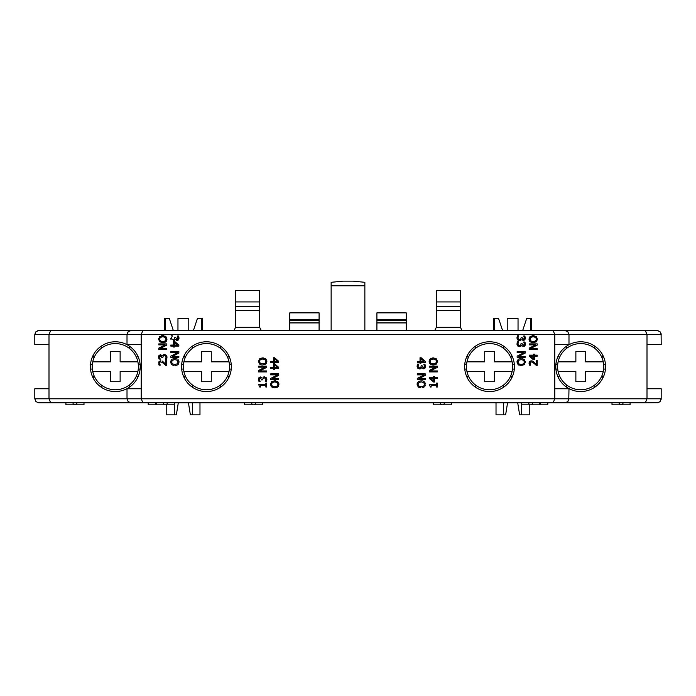 <?xml version="1.0" encoding="UTF-8"?>
<svg xmlns="http://www.w3.org/2000/svg" width="696" height="696" viewBox="0 0 696 696"><rect width="100%" height="100%" fill="white"/><g stroke="black" fill="none" stroke-linecap="round" stroke-linejoin="round"><path stroke-width="1.04" d="M38.819 402.81L35.974 401.635L34.8 398.791L35.974 401.635L38.819 402.81L645.34 402.81L630.08 402.81L630.08 404.82L612.01 404.82L612.01 402.81L579.916 402.81M116.084 402.81L76.96 402.81A2.01 2.01 0 0 1 74.951 404.82A2.01 2.01 0 0 1 72.95 402.81L50.66 402.81L48.998 398.791L48.998 388.76L34.8 388.76L34.8 398.791L127.011 398.791L127.011 388.76L141.21 388.76L141.21 398.791L127.011 398.791L128.186 401.635L131.031 402.81L128.186 401.635L127.011 398.791M153.859 402.81L123.714 402.81M572.286 402.81L547.769 402.81L547.769 404.82L521.669 404.82L521.669 402.81M657.181 402.81L660.025 401.635L661.2 398.791L647.002 398.791L645.34 402.81L658.077 402.706L660.025 401.635L661.174 399.243L661.2 388.76L647.002 388.76L647.002 344.59L661.2 344.59L661.096 333.654L660.025 331.705L657.633 330.556L142.871 330.53L141.21 334.55L568.989 334.55L568.989 344.59L554.79 344.59L554.79 334.55L553.129 330.53M612.236 402.81L619.04 402.81A2.01 2.01 0 0 0 621.049 404.82A2.01 2.01 0 0 0 623.05 402.81L629.854 402.81M539.731 404.55A2.01 2.01 0 0 0 540.74 402.81M539.731 402.81L539.731 404.82M528.69 402.81A2.01 2.01 0 0 0 530.7 404.82A2.01 2.01 0 0 0 532.71 402.81M451.399 402.81L451.399 404.82L433.33 404.82L433.33 402.81M440.35 402.81A2.01 2.01 0 0 0 442.36 404.82A2.01 2.01 0 0 0 444.37 402.81M553.129 402.81L554.79 398.791L141.21 398.791L142.871 402.81M564.969 402.81L567.11 402.192L568.763 400.122L568.989 388.76L554.79 388.76L554.79 398.791L568.989 398.791L567.814 401.635L564.969 402.81M568.989 398.791L647.002 398.791L647.002 388.76M434.73 330.53L436.34 327.32L436.34 306.353L460.43 306.353L460.43 301.933L436.34 301.933L436.34 306.353M436.34 301.933L436.34 290.38L460.43 290.38L460.43 301.933M460.43 306.353L460.43 327.32L462.04 330.53M436.34 310.459L460.43 310.459M65.92 402.81L65.92 404.82L83.99 404.82L83.99 402.81M148.231 402.81L148.231 404.82L156.269 404.82L156.269 402.81M156.269 404.55A2.01 2.01 0 0 1 155.26 402.81M156.269 404.82L174.331 404.82L174.331 402.81M167.31 402.81A2.01 2.01 0 0 1 165.3 404.82A2.01 2.01 0 0 1 163.29 402.81M244.6 402.81L244.6 404.82L262.67 404.82L262.67 402.81M255.65 402.81A2.01 2.01 0 0 1 253.64 404.82A2.01 2.01 0 0 1 251.63 402.81M233.96 330.53L235.57 327.32L235.57 306.353L259.66 306.353L259.66 290.38L235.57 290.38L235.57 306.353M261.27 330.53L259.66 327.32L259.66 306.353M259.66 310.459L235.57 310.459M174.409 402.81L174.409 414.86L176.358 414.86L178.298 402.81M166.762 404.82L166.762 414.86L174.409 414.86M199.978 414.86L199.978 402.81L199.978 414.86L190.382 414.86L188.433 402.81M192.331 402.81L192.331 414.86M517.702 402.81L519.642 414.86L521.591 414.86L521.591 402.81M529.238 404.82L529.238 414.86L521.591 414.86M496.022 414.86L496.022 402.81L496.022 414.86L503.669 414.86L503.669 402.81M503.669 414.86L505.618 414.86L507.567 402.81M558.61 378.163L558.61 377.989A4.019 3.828 0 0 1 559.427 375.666M566.64 384.992L566.64 387.22M467.46 378.163L467.46 377.989A4.019 3.828 0 0 1 468.277 375.666M475.49 387.22L475.49 384.992L475.49 387.22M93.221 377.989L93.221 377.989A4.019 3.828 0 0 1 94.047 375.666M101.251 384.992L101.251 387.22M184.37 378.163L184.37 377.989A4.019 3.828 0 0 1 185.197 375.666M192.4 384.992L192.4 387.22M137.39 355.178L137.39 355.36A4.019 3.828 180 0 1 136.573 357.674M129.36 387.22L129.36 384.992M136.573 375.666A4.019 3.828 0 0 1 137.39 377.989L137.39 378.163M129.36 348.357L129.36 346.121M101.251 346.121L101.251 348.357M94.047 357.674A4.019 3.828 180 0 1 93.221 355.36L93.221 355.36M594.749 387.22L594.749 384.992M601.953 375.666A4.019 3.828 0 0 1 602.779 377.989L602.779 378.163M602.779 355.36L602.779 355.36A4.019 3.828 180 0 1 601.953 357.674M594.749 348.357L594.749 346.121M566.64 346.121L566.64 348.357M559.427 357.674A4.019 3.828 180 0 1 558.61 355.36L558.61 355.178M220.51 387.22L220.51 384.992M227.722 375.666A4.019 3.828 0 0 1 228.54 377.989L228.54 377.989M228.54 355.36L228.54 355.36A4.019 3.828 180 0 1 227.722 357.674M220.51 348.357L220.51 346.121M192.4 346.121L192.4 348.357M185.197 357.674A4.019 3.828 180 0 1 184.37 355.36L184.37 355.178M511.63 355.178L511.63 355.36A4.019 3.828 180 0 1 510.803 357.674M503.6 387.22L503.6 384.992L503.6 387.22M510.803 375.666A4.019 3.828 0 0 1 511.63 377.989L511.63 378.163M503.6 348.357L503.6 346.121M475.49 346.121L475.49 348.357L475.49 346.121M468.277 357.674A4.019 3.828 180 0 1 467.46 355.36L467.46 355.178M141.21 388.76L141.21 334.55L127.011 334.55L127.011 344.59L141.21 344.59M554.79 388.76L554.79 344.59M181.56 366.67A24.899 24.899 0 0 1 206.46 341.78A24.899 24.899 0 0 1 231.35 366.67A24.899 24.899 0 0 1 206.46 391.57A24.899 24.899 0 0 1 181.56 366.67M514.44 366.67A24.899 24.899 0 0 1 489.54 391.57A24.899 24.899 0 0 1 464.65 366.67A24.899 24.899 0 0 1 489.54 341.78A24.899 24.899 0 0 1 514.44 366.67M529.952 363.225L530.213 364.365L530.282 362.242L531.292 361.842L530.282 362.242L529.952 363.225L530.648 365.2L529.508 365.2L529.021 363.147L529.378 364.895M529.604 361.407L531.231 360.745L529.021 363.147L529.386 361.685M532.562 361.024L536.294 364.365L532.84 361.163M534.693 363.938L535.563 364.826M531.292 361.842L534.154 363.434L532.988 362.468M523.784 359.127L524.697 359.936M525.306 361.424L525.341 362.364M524.636 364.234L524.001 364.834M521.93 365.557L520.408 365.557M518.624 365.017L517.024 361.415M520.53 358.527L518.537 359.119M518.076 359.458L516.98 362.042L518.076 364.634L521.165 365.6L524.262 364.634L525.35 362.042L524.262 359.458L521.8 358.527M433.408 365.009L432.112 364.904M430.702 364.382L429.789 363.573M429.188 362.085L429.188 360.832M429.789 359.353L430.694 358.536M432.103 358.014L433.965 357.935M435.948 358.536L437.471 362.085M436.653 363.825L435.948 364.382M435.104 364.756L434.669 364.878M520.773 345.12L519.607 345.599L518.355 345.155L517.911 343.937L518.355 345.155L519.607 345.599L520.773 345.12L521.06 343.45L521.948 343.45L523.296 345.442L524.419 344.041L523.714 342.032L524.854 342.032L525.193 342.971M523.296 345.442L524.166 345.016L523.296 345.442M524.419 344.041L524.166 342.893L524.166 345.016M525.35 344.085L525.332 344.546M525.167 345.312L525.35 344.129L524.288 346.347M523.784 346.504L522.905 346.469M521.852 345.651L523.409 346.538L524.888 345.816M521.121 346.008L521.478 345.26M521.017 346.13L519.529 346.695L520.756 346.356M519.929 346.669L517.319 345.468M517.006 344.485L517.128 342.806M517.911 343.937L518.616 341.814L517.476 341.814L516.98 344.007L517.72 345.982L519.529 346.695M423.899 381.408L422.498 380.886M425.421 383.705L424.612 381.974M424.821 386.437L425.421 384.958M422.498 387.776L423.916 387.254M418.661 387.263L420.958 387.872M417.748 382.208L417.095 384.331L418.192 386.924L417.139 383.705M421.28 380.782L418.653 381.408M517.911 337.917L518.355 339.126L519.607 339.57L520.773 339.091L521.06 337.882L520.773 339.091L519.607 339.57L518.355 339.126L517.911 337.917L518.355 339.126L517.911 337.917L518.616 335.785L517.476 335.785L517.006 337.499M521.06 337.882L521.948 337.421L523.296 339.413L524.166 338.995L523.296 339.413L524.419 338.021L523.714 336.003L524.871 336.046M524.166 338.995L524.166 336.864L524.166 338.995L524.419 338.021M525.323 337.656L525.306 338.708M523.784 340.483L522.905 340.44M521.852 339.622L523.409 340.509L524.888 339.796L525.35 338.099L524.854 336.003M519.929 340.64L521.017 340.109L519.529 340.666L517.459 339.648M517.032 338.604L517.72 339.952L519.529 340.666M420.889 367.401L419.723 367.888L418.479 367.445L418.026 366.226L418.479 367.445L419.723 367.888L420.889 367.401L421.176 365.739L422.072 365.739L423.412 367.732L424.534 366.331L423.829 364.321L424.969 364.321L425.421 367.018M423.412 367.732L424.29 367.305L424.282 365.174L424.29 367.305L423.412 367.732M425.178 367.827L423.02 368.75M421.828 367.645L423.525 368.819L425.012 368.106L425.465 366.409L424.969 364.321M420.045 368.95L421.132 368.419L419.644 368.976L417.435 367.749M417.13 366.775L417.243 365.095M418.026 366.226L418.731 364.095L417.591 364.095L417.095 366.287L417.835 368.271L419.644 368.976M274.642 380.782L275.486 380.825M277.756 381.695L278.252 382.217M278.861 383.705L278.861 384.958M278.191 386.524L277.26 387.307M275.486 387.846L273.972 387.846M272.18 387.307L270.814 385.801M270.579 384.966L270.579 383.705M271.188 382.208L272.092 381.408M260.052 364.382L259.138 363.573M258.529 362.085L258.503 361.137M259.199 359.267L260.13 358.492M261.905 357.944L263.427 357.944M265.211 358.483L266.594 360.023M266.812 360.824L266.846 361.781M266.49 363.121L265.298 364.382M262.67 365.009L265.768 364.051L266.855 361.459L265.768 358.875L262.67 357.909L259.573 358.875L258.486 361.459L259.573 364.043L261.461 364.904M177.384 359.084L175.601 358.536M178.976 361.424L178.376 359.936M178.306 364.234L178.976 362.677M175.601 365.557L177.671 364.834M172.008 364.843L174.087 365.557M170.659 362.207L171.346 364.217M171.512 359.684L170.694 361.415M174.835 358.501L172.216 359.119M265.924 379.564L265.481 378.346L264.228 377.911L263.062 378.389L262.775 379.598L263.062 378.389L264.228 377.911L265.481 378.346L265.924 379.564L265.481 378.346L265.924 379.564L265.228 381.695L266.359 381.695L266.855 379.503L266.707 380.695M259.417 379.459L259.669 380.616L259.669 378.485L259.417 379.459L260.539 378.058L259.417 379.459L260.121 381.469L258.982 381.469L258.529 378.772M258.773 377.963L260.591 376.98M260.113 376.988L258.947 377.684L258.486 379.381L258.982 381.469M262.061 377.989L260.426 376.971M264.306 376.814L266.116 377.519L264.306 376.814L263.027 377.189M266.829 379.015L266.516 378.041M266.62 381.043L266.359 381.695M163.429 342.693L162.02 342.684M159.958 341.962L159.462 341.536M158.653 339.796L158.653 338.543M159.462 336.812L160.158 336.255M161.568 335.733L163.543 335.663M165.335 336.203L166.927 339.805M166.274 341.362L165.413 342.101M166.048 357.283L165.596 356.065L166.048 357.283L165.344 359.406L166.483 359.406L166.979 357.213L166.831 358.414M164.343 355.621L163.177 356.1L162.899 357.309L163.177 356.1L164.343 355.621L165.596 356.065M159.541 357.178L159.793 358.327L159.784 356.204L159.541 357.178L160.654 355.778L159.541 357.178L160.237 359.188L158.949 358.858M158.758 358.231L158.644 356.483M158.897 355.673L160.706 354.69M162.177 355.708L160.541 354.682L159.062 355.404L158.61 357.091L159.097 359.188M163.83 354.586L162.942 355.09L164.421 354.525L166.631 355.752M166.944 356.735L166.231 355.238L164.421 354.525M174.444 339.091L173.278 339.57L172.034 339.126L171.581 337.917L172.034 339.126L173.278 339.57L174.444 339.091L174.731 337.421L175.627 337.421L176.975 339.413L178.089 338.021L177.384 336.003L178.672 336.325M176.975 339.413L177.845 338.995L177.837 336.864L177.845 338.995L178.089 338.021M179.011 337.769L179.02 338.265M178.733 339.517L179.02 338.099L177.959 340.318M177.454 340.483L176.462 340.405M175.453 339.491L177.08 340.509L178.567 339.796M173.6 340.64L174.566 340.222M170.685 338.465L170.999 339.439M158.766 364.278L158.94 364.852M159.184 361.407L160.811 360.745L158.61 363.147L158.966 361.685M162.142 361.024L162.699 361.337M162.42 361.163L165.874 364.365L162.42 361.163M164.386 364.051L165.109 364.782M162.586 362.477L162.116 362.181M163.734 363.434L160.872 361.842L159.863 362.242L160.872 361.842L159.863 362.242L160.872 361.842L159.863 362.242L160.872 361.842L159.863 362.242L159.541 363.225L160.237 365.139L159.793 364.365M159.863 362.242L159.541 363.225M530.378 341.962L529.673 341.284M529.073 339.796L529.038 338.856M529.734 336.986L530.378 336.385M532.44 335.663L533.962 335.663M536.042 336.377L537.382 339.5M537.016 340.866L535.833 342.101M533.206 342.719L536.303 341.762L537.39 339.178L536.303 336.586L533.206 335.62L530.108 336.586L529.021 339.178L530.108 341.762L532.44 342.684M533.206 336.733L535.633 337.395L536.468 339.17L535.633 340.944L533.206 341.606L530.778 340.953L529.952 339.17L530.778 337.395L533.206 336.733M535.198 337.125L534.354 336.838M530.778 337.395L530.326 337.865M530.03 338.517L529.952 339.17M159.088 365.2L160.237 365.139M165.665 365.374L166.805 365.374L166.805 360.415L165.874 360.415L165.874 364.365M171.581 337.917L172.286 335.785L171.146 335.785M179.02 338.099L178.524 336.003M160.654 355.778L162.003 357.77L162.899 357.309M178.855 346.086L178.855 345.094L174.713 341.501L173.582 341.501L173.582 345.051L170.825 345.051L170.825 346.086L173.582 346.086L173.582 347.043L174.444 347.043L174.444 346.086L178.855 346.086M174.444 345.051L174.444 342.354L177.584 345.051L174.444 345.051M165.135 344.885L158.775 348.122L158.775 349.644L166.805 349.644L166.805 348.644L159.88 348.644L166.805 345.094L166.805 343.894L158.775 343.894L158.775 344.885L165.135 344.885M258.634 384.531L259.747 387.028L260.487 387.028L260.487 385.567L265.872 385.567L265.872 387.028L266.69 387.028L266.69 383.105L265.872 383.105L265.872 384.531L258.634 384.531M159.689 341.762L162.794 342.719L165.883 341.762L166.979 339.178L165.883 336.586L162.794 335.62L159.689 336.586L158.61 339.178L159.689 341.762M162.794 336.733L165.213 337.395L166.048 339.17L165.213 340.944L162.794 341.606L160.367 340.953L159.532 339.17L160.367 337.395L162.794 336.733M160.367 337.395L159.819 337.995M159.628 338.474L159.532 339.17M260.539 378.058L261.887 380.051L262.775 379.598M172.495 356.335L178.855 353.098L178.855 351.576L170.825 351.576L170.825 352.576L177.75 352.576L170.825 356.126L170.825 357.326L178.855 357.326L178.855 356.335L172.495 356.335M258.66 367.175L265.019 367.175L258.66 370.411L258.66 371.925L266.69 371.925L266.69 370.933L259.765 370.933L266.69 367.375L266.69 366.183L258.66 366.183L258.66 367.175M174.835 364.486L172.417 363.825L171.573 362.05L172.417 360.276L174.835 359.615L177.262 360.267L178.098 362.05L177.262 363.825L174.835 364.486M177.262 363.825L177.802 363.225M178.002 362.746L178.098 362.05M262.67 359.023L265.098 359.684L265.933 361.45L265.098 363.234L262.67 363.895L260.243 363.234L259.417 361.45L260.243 359.675L262.67 359.023M260.243 359.675L259.704 360.284M259.504 360.754L259.417 361.45M278.731 361.355L274.598 357.761L273.467 357.761L273.467 361.311L270.7 361.311L270.7 362.346L273.467 362.346L273.467 363.303L274.328 363.303L274.328 362.346L278.731 362.346L278.731 361.355M274.328 361.311L274.328 358.614L277.469 361.311L274.328 361.311M278.731 368.375L278.731 367.384L274.598 363.79L273.467 363.79L273.467 367.34L270.7 367.34L270.7 368.375L273.467 368.375L273.467 369.332L274.328 369.332L274.328 368.375L278.731 368.375M274.328 367.34L274.328 364.634L277.469 367.34L274.328 367.34M272.38 378.615L278.731 375.379L278.731 373.865L270.7 373.865L270.7 374.857L277.626 374.857L270.7 378.415L270.7 379.616L278.731 379.616L278.731 378.615L272.38 378.615M425.3 362.346L425.3 361.355L421.158 357.761L420.027 357.761L420.027 361.311L417.269 361.311L417.269 362.346L420.027 362.346L420.027 363.303L420.889 363.303L420.889 362.346L425.3 362.346M420.889 361.311L420.889 358.614L424.029 361.311L420.889 361.311M277.817 381.747L274.72 380.782L271.631 381.739L270.535 384.331L271.631 386.924L274.72 387.881L277.817 386.924L278.905 384.331L277.817 381.747M274.72 386.767L272.301 386.106L271.457 384.34L272.301 382.556L274.72 381.895L277.147 382.556L277.982 384.34L277.147 386.115L274.72 386.767M277.147 386.115L277.687 385.506M277.887 385.036L277.982 384.34M429.284 384.531L430.406 387.028L431.137 387.028L431.137 385.567L436.522 385.567L436.522 387.028L437.34 387.028L437.34 383.105L436.522 383.105L436.522 384.531L429.284 384.531M429.31 377.415L429.31 378.406L433.451 382L434.582 382L434.582 378.45L437.34 378.45L437.34 377.415L434.582 377.415L434.582 376.458L433.721 376.458L433.721 377.415L429.31 377.415M433.721 378.45L433.721 381.156L430.58 378.45L433.721 378.45M418.94 378.615L425.3 375.379L425.3 373.865L417.269 373.865L417.269 374.857L424.186 374.857L417.269 378.415L417.269 379.616L425.3 379.616L425.3 378.615L418.94 378.615M421.28 386.767L418.861 386.106L418.018 384.34L418.861 382.556L421.28 381.895L423.707 382.556L424.543 384.34L423.707 386.115L421.28 386.767M424.447 385.027L424.543 384.34M525.35 344.129L524.854 342.032M435.67 367.175L429.31 370.411L429.31 371.925L437.34 371.925L437.34 370.933L430.415 370.933L437.34 367.375L437.34 366.183L429.31 366.183L429.31 367.175L435.67 367.175M525.175 356.335L518.825 356.335L525.175 353.098L525.175 351.576L517.145 351.576L517.145 352.576L524.071 352.576L517.145 356.126L517.145 357.326L525.175 357.326L525.175 356.335M430.232 364.043L433.33 365.009L436.418 364.051L437.514 361.459L436.418 358.875L433.33 357.909L430.232 358.875L429.145 361.459L430.232 364.043M433.33 359.023L435.748 359.684L436.583 361.45L435.748 363.234L433.33 363.895L430.902 363.234L430.067 361.45L430.902 359.675L433.33 359.023M430.902 359.675L430.441 360.154M430.145 360.806L430.067 361.45M435.679 363.286L436.453 362.277M521.165 364.486L518.746 363.825L517.902 362.05L518.746 360.276L521.165 359.615L523.592 360.267L524.427 362.05L523.592 363.825L521.165 364.486M519.173 364.095L520.016 364.382M524.332 362.738L524.427 362.05M530.648 365.139L530.213 364.365M536.085 365.374L537.225 365.374L537.225 360.415L536.294 360.415L536.294 364.365M529.195 344.885L535.555 344.885L529.195 348.122L529.195 349.644L537.225 349.644L537.225 348.644L530.3 348.644L537.225 345.094L537.225 343.894L529.195 343.894L529.195 344.885M529.195 356.126L533.336 359.719L534.467 359.719L534.467 356.169L537.225 356.169L537.225 355.134L534.467 355.134L534.467 354.177L533.597 354.177L533.597 355.134L529.195 355.134L529.195 356.126M533.597 356.169L533.597 358.866L530.465 356.169L533.597 356.169M639.119 330.53L645.34 330.53L647.002 334.55L647.002 344.59M555.799 366.67A24.899 24.899 0 0 1 593.14 345.112A24.899 24.899 0 0 1 593.14 388.229A24.899 24.899 0 0 1 555.799 366.67M48.998 388.76L48.998 334.55L127.011 334.55L128.186 331.705L131.031 330.53L50.66 330.53L48.998 334.55L34.8 334.55L34.8 344.59L48.998 344.59M90.41 366.67A24.899 24.899 0 0 1 127.759 345.112A24.899 24.899 0 0 1 127.759 388.229A24.899 24.899 0 0 1 90.41 366.67M376.91 330.53L376.91 322.918L406.22 322.918L406.22 312.869L376.91 312.869L376.91 319.481L406.22 319.481M406.22 330.53L406.22 322.918M406.22 320.543L376.91 320.543L376.91 322.918M376.91 320.543L376.91 319.481M289.78 330.53L289.78 322.918L319.09 322.918L319.09 319.481L289.78 319.481L289.78 312.869L319.09 312.869L319.09 319.481M319.09 320.543L289.78 320.543L289.78 322.918M289.78 320.543L289.78 319.481M319.09 330.53L319.09 322.918M142.871 330.53L130.135 330.635L127.89 332.044L127.011 334.55M56.881 330.53L37.923 330.635L35.679 332.044L34.8 334.55L35.974 331.705L38.819 330.53M123.714 330.53L147.23 330.53M548.77 330.53L572.286 330.53M657.181 330.53L660.025 331.705L661.2 334.55L568.989 334.55L567.814 331.705L564.969 330.53L567.814 331.705L568.989 334.55M425.3 379.616L425.3 378.615M425.3 375.379L425.3 373.865M531.5 330.53L531.5 318.49L526.681 318.49L522.67 330.53M530.709 330.53L530.709 318.49M502.59 330.53L498.58 318.49L493.76 318.49L493.76 330.53M494.552 330.53L494.552 318.49M518.042 330.53L518.042 318.49L507.219 318.49L507.219 330.53M164.5 330.53L164.5 318.49L169.319 318.49L173.33 330.53M165.291 330.53L165.291 318.49M201.448 330.53L201.448 318.49L202.24 318.49L202.24 330.53M201.448 318.49L197.42 318.49L193.41 330.53M177.959 330.53L177.959 318.49L188.781 318.49L188.781 330.53M603.275 371.49A23.09 23.09 0 0 1 558.114 371.49A23.09 23.09 0 0 1 580.69 343.58A23.09 23.09 0 0 1 603.275 371.49L585.51 371.49L585.51 381.73L575.87 381.73L575.87 371.49L558.114 371.49M558.114 361.85L575.87 361.85L575.87 351.611L585.51 351.611L585.51 361.85L603.275 361.85M137.886 371.49A23.09 23.09 0 0 1 92.725 371.49A23.09 23.09 0 0 1 115.31 343.58A23.09 23.09 0 0 1 137.886 371.49L120.13 371.49L120.13 381.73L110.49 381.73L110.49 371.49L92.725 371.49M92.725 361.85L110.49 361.85L110.49 351.611L120.13 351.611L120.13 361.85L137.886 361.85M229.036 371.49A23.09 23.09 0 0 1 183.874 371.49A23.09 23.09 0 0 1 206.46 343.58A23.09 23.09 0 0 1 229.036 371.49L211.279 371.49L211.279 381.73L201.64 381.73L201.64 371.49L183.874 371.49M183.874 361.85L201.64 361.85L201.64 351.611L211.279 351.611L211.279 361.85L229.036 361.85M512.125 371.49A23.09 23.09 0 0 1 466.964 371.49A23.09 23.09 0 0 1 489.54 343.58A23.09 23.09 0 0 1 512.125 371.49L494.36 371.49L494.36 381.73L484.72 381.73L484.72 371.49L466.964 371.49M466.964 361.85L484.72 361.85L484.72 351.611L494.36 351.611L494.36 361.85L512.125 361.85M342.98 281.14L353.02 281.14L364.861 282.306L364.861 285.778L331.139 285.778L331.139 282.306L342.98 281.14M331.139 330.53L331.139 285.778M364.861 330.53L364.861 285.778M460.43 327.32L436.34 327.32M259.66 301.933L235.57 301.933M259.66 327.32L235.57 327.32M90.532 369.089L92.351 369.089M92.351 364.26L90.532 364.26M138.269 369.089L140.087 369.089M140.087 364.26L138.269 364.26M555.913 369.089L557.731 369.089M557.731 364.26L555.913 364.26M603.649 369.089L605.468 369.089M605.468 364.26L603.649 364.26M181.682 369.089L183.492 369.089M183.492 364.26L181.682 364.26M229.419 369.089L231.237 369.089M231.237 364.26L229.419 364.26M464.763 369.089L466.581 369.089M466.581 364.26L464.763 364.26M512.508 369.089L514.318 369.089M514.318 364.26L512.508 364.26"/></g></svg>
